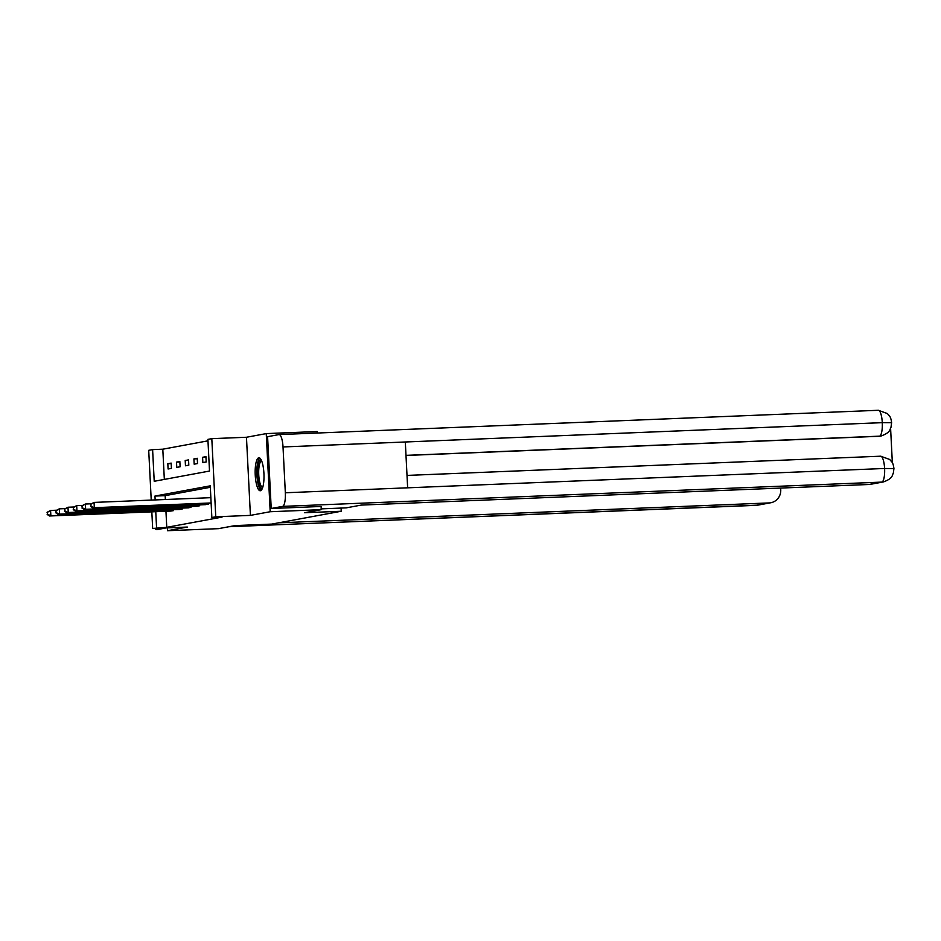 <?xml version="1.0" encoding="UTF-8"?>
<svg xmlns="http://www.w3.org/2000/svg" width="941" height="941" viewBox="0 0 941 941"><rect width="100%" height="100%" fill="white"/><g stroke="black" fill="none" stroke-linecap="round" stroke-linejoin="round"><path stroke-width="1.41" d="M258.751 457.785A16.503 4.376 -92.3 0 0 255.223 474.746A16.503 4.376 -92.3 0 0 260.245 490.755A16.503 4.376 -92.3 0 0 260.41 490.731A16.503 4.376 -92.3 0 0 263.939 473.77A16.503 4.376 -92.3 0 0 258.916 457.773A16.503 4.376 -92.3 0 0 258.751 457.785M151.23 500.094L148.713 450.327L152.607 449.61L154.218 481.286L209.502 471.053L207.902 439.376L211.807 438.659L215.76 516.797L211.854 517.515L210.255 485.838L154.959 496.06L155.159 499.93M317.27 433.025L317.199 431.531L266.244 433.601L246.46 437.259L211.807 438.659M207.973 440.835L162.805 449.198L152.607 449.61M893.48 468.594L884.599 468.477A13.009 3.458 -92.3 0 1 881.823 482.098A12.692 12.233 79.5 0 0 883.493 481.91L870.484 484.321A12.692 12.233 -100.5 0 1 868.814 484.497L881.823 482.098L282.571 506.387L271.22 508.493L321.163 506.47L321.152 509.669L270.196 511.728L266.244 433.601M167.392 527.866L167.533 530.712L187.318 527.054L152.665 528.466L151.83 511.845M321.152 509.669L304.543 512.739L341.242 511.245L271.784 524.09L235.097 525.584L218.488 528.654L167.533 530.712M341.242 511.245L341.077 508.069M162.805 449.198L164.334 479.416M168.086 468.994L171.427 468.383L171.156 463.101L167.816 463.725L168.086 468.994M176.779 467.395L180.119 466.771L179.849 461.49L176.508 462.113L176.779 467.395M185.471 465.783L188.812 465.16L188.553 459.89L185.201 460.502L185.471 465.783M194.164 464.172L197.516 463.56L197.245 458.279L193.905 458.902L194.164 464.172M202.856 462.572L206.208 461.949L205.938 456.667L202.597 457.291L202.856 462.572M165.945 511.269L166.757 527.325L222.052 517.103L211.854 517.515M210.325 487.297L165.157 495.648L165.357 499.518M170.215 511.092L173.567 510.61L173.52 509.704M178.908 509.481L182.26 509.01L182.213 508.093M187.6 507.881L190.952 507.399L190.905 506.493M196.304 506.27L199.645 505.788L199.61 504.882M204.997 504.658L208.349 504.188L208.302 503.27M246.46 437.259L250.412 515.386L270.196 511.728M250.412 515.386L215.76 516.797M166.757 527.325L152.665 528.466M155.759 511.681L156.571 527.736M165.157 495.648L154.959 496.06M171.18 463.584L167.816 463.725M179.872 461.972L176.508 462.113M188.576 460.372L185.201 460.502M197.269 458.761L193.905 458.902M205.961 457.15L202.597 457.291M47.05 512.327L47.709 514.327L47.05 512.327L50.591 510.457L50.861 515.727L172.662 510.787M47.709 514.327L50.861 515.727L49.473 515.986L171.121 511.069M47.603 512.222L50.591 510.457L56.413 510.222M47.156 514.433L49.473 515.986M262.445 488.226A14.28 3.788 87.7 0 1 257.893 479.475A14.28 3.788 87.7 0 1 258.704 462.196A14.28 3.788 87.7 0 1 261.304 460.114M261.669 460.937A13.221 3.505 -92.3 0 0 259.916 463.043A13.221 3.505 -92.3 0 0 258.998 477.899A13.221 3.505 -92.3 0 0 262.739 487.367M259.822 458.079A16.397 4.352 -92.3 0 0 258.34 460.42A16.397 4.352 -92.3 0 0 257.081 477.546A16.397 4.352 -92.3 0 0 261.127 490.367M278.665 522.82L769.15 502.929A12.692 12.233 79.5 0 0 780.748 489.767L780.654 488.073M155.159 528.36A13.009 3.458 -92.3 0 0 156.747 529.654A13.009 3.458 -92.3 0 0 156.876 529.642L166.192 527.913M321.116 508.881L346.229 507.858L361.273 505.082L868.814 484.497M282.571 506.387A13.009 3.458 -92.3 0 0 285.335 492.766L407.641 487.814L405.312 441.988L283.018 446.951L285.335 492.766M283.018 446.951A13.009 3.458 -92.3 0 0 279.065 434.577A13.009 3.458 -92.3 0 0 278.936 434.589L267.585 436.695L271.22 508.493M892.35 462.854L890.598 428.367M878.753 436.306L880.411 436.118A12.692 12.233 -100.5 0 1 878.753 436.306L405.994 455.468M881.164 435.977L881.164 435.977C890.904 432.378 889.598 429.425 890.998 427.285L891.609 422.627C891.151 419.098 890.386 416.816 889.304 415.769L887.351 413.546L878.318 410.288A13.009 3.458 -92.3 0 0 878.188 410.3M405.994 455.362L879.506 436.165A13.009 3.458 -92.3 0 0 882.282 422.65L891.162 422.674M55.742 510.716L56.413 512.727L55.742 510.716L59.295 508.846L59.554 514.127L181.354 509.175M56.413 512.727L59.554 514.127L58.166 514.386L179.813 509.457M56.307 510.61L59.295 508.846L65.105 508.611M55.848 512.833L58.166 514.386M64.435 509.105L65.105 511.116L64.435 509.105L67.987 507.234L68.258 512.516L190.058 507.564M65.105 511.116L68.258 512.516L66.858 512.774L188.518 507.846M65 509.01L67.987 507.234L73.798 506.999M64.553 511.222L66.858 512.774M73.139 507.505L73.798 509.504L73.139 507.505L76.68 505.623L76.95 510.904L198.751 505.964M73.798 509.504L76.95 510.904L75.551 511.163L197.21 506.246M73.692 507.399L76.68 505.623L82.49 505.388M73.245 509.61L75.551 511.163M81.832 505.893L82.49 507.905L81.832 505.893L85.372 504.023L85.643 509.304L207.443 504.352M82.49 507.905L85.643 509.304L84.255 509.551L205.903 504.635M82.385 505.788L85.372 504.023L91.195 503.788M81.938 507.999L84.255 509.551M90.524 504.282L91.195 506.293L90.524 504.282L94.065 502.412L94.335 507.693L211.125 502.953M91.195 506.293L94.335 507.693L92.947 507.952L211.137 503.153M91.077 504.176L94.065 502.412L210.855 497.671M90.63 506.399L92.947 507.952M171.533 510.834L171.474 509.787M172.332 510.798L172.274 509.751M228.957 526.713L756.141 505.341L769.15 502.929M755.882 505.352A13.009 3.458 -92.3 0 0 756.011 505.352A13.009 3.458 -92.3 0 0 756.141 505.341A12.692 12.233 79.5 0 0 757.811 505.152L228.898 526.725M883.493 481.91C893.244 478.31 891.927 475.346 893.327 473.205L893.938 468.524C893.468 464.995 892.691 462.713 891.609 461.666L889.657 459.443L880.647 456.209A13.009 3.458 -92.3 0 1 884.599 468.477L407.641 487.814M407.006 475.417L880.647 456.209A13.009 3.458 -92.3 0 0 880.517 456.232M405.312 441.988L882.282 422.65A13.009 3.458 -92.3 0 0 878.318 410.288L279.065 434.577M180.225 509.234L180.166 508.175M181.025 509.199L180.978 508.152M188.918 507.622L188.87 506.576M189.717 507.587L189.67 506.54M197.61 506.011L197.563 504.964M198.422 505.976L198.363 504.929M206.314 504.411L206.255 503.353M207.114 504.364L207.055 503.317M770.82 502.741L757.811 505.152"/></g></svg>
